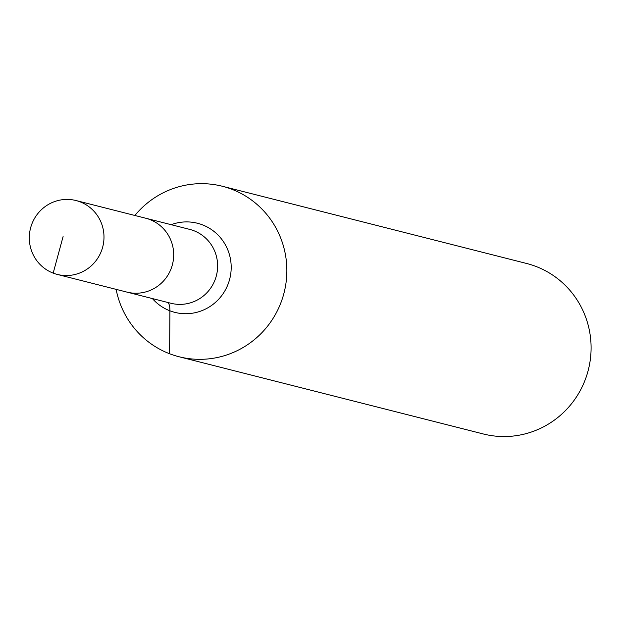 <?xml version="1.0" encoding="UTF-8"?>
<svg xmlns="http://www.w3.org/2000/svg" width="622" height="622" viewBox="0 0 622 622"><rect width="100%" height="100%" fill="white"/><g stroke="black" fill="none" stroke-linecap="round" stroke-linejoin="round"><path stroke-width="0.93" d="M57.271 274.426L126.966 292.115A38.113 37.297 -75.8 0 0 171.89 266.457A38.113 37.297 -75.8 0 0 149.809 219.527A38.113 37.297 -75.8 0 0 145.719 218.229L189.663 229.378A38.113 37.297 -75.8 0 1 193.761 230.676A38.113 37.297 -75.8 0 1 215.834 277.606A38.113 37.297 -75.8 0 1 170.91 303.264L126.966 292.115A38.113 37.297 -75.8 0 0 171.89 266.457A38.113 37.297 -75.8 0 0 149.809 219.527A38.113 37.297 -75.8 0 0 145.719 218.229L76.024 200.541A38.113 37.297 -75.8 0 0 31.1 226.198A38.113 37.297 -75.8 0 0 53.181 273.12A38.113 37.297 -75.8 0 0 57.271 274.426A38.113 37.297 -75.8 0 0 102.195 248.769A38.113 37.297 -75.8 0 0 80.114 201.839A38.113 37.297 -75.8 0 0 76.024 200.541M116.127 289.362A87.951 86.061 -75.8 0 0 179.05 356.748L483.278 433.962A87.951 86.061 -75.8 0 0 586.95 374.755A87.951 86.061 -75.8 0 0 535.993 266.457A87.951 86.061 -75.8 0 0 526.554 263.464L222.318 186.25A87.951 86.061 -75.8 0 0 134.881 215.476M179.05 356.748A87.951 86.061 -75.8 0 0 282.715 297.541A87.951 86.061 -75.8 0 0 231.765 189.243A87.951 86.061 -75.8 0 0 222.318 186.25M53.181 273.12L63.094 236.578M169.604 353.747L169.907 310.798A58.639 12.012 111 0 0 167.823 302.479M152.398 298.568A45.966 44.978 -75.8 0 0 223.119 293.646A45.966 44.978 -75.8 0 0 202.391 224.822A45.966 44.978 -75.8 0 0 171.151 224.682"/></g></svg>
